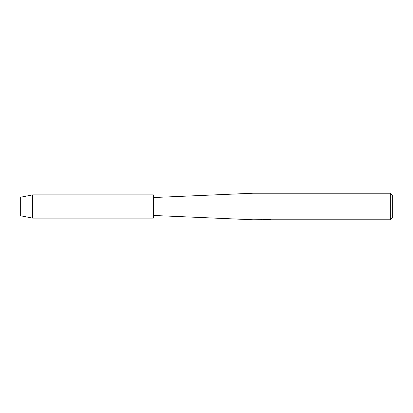 <?xml version="1.0" encoding="UTF-8"?>
<svg xmlns="http://www.w3.org/2000/svg" width="413" height="413" viewBox="0 0 413 413"><rect width="100%" height="100%" fill="white"/><g stroke="black" fill="none" stroke-linecap="round" stroke-linejoin="round"><path stroke-width="0.62" d="M20.65 215.792L20.65 197.207L32.596 194.884L153.399 194.884L153.399 218.116L32.596 218.116L20.65 215.792L20.65 197.207M262.42 219.685L252.963 219.773L153.399 215.462M252.963 219.773L252.963 193.227L390.357 193.227L392.35 195.215L392.35 217.785L390.357 219.773L267.67 219.773L270.05 219.515M153.399 197.538L252.963 193.227M266.891 219.711L265.182 219.711M266.406 219.773L265.838 219.773M390.357 219.773L390.357 193.227M262.42 219.752L266.881 219.571L263.06 219.571L264.305 219.293L270.386 219.602M270.882 219.659C266.901 219.68 266.901 219.711 270.882 219.742M264.021 219.711L266.586 219.685M263.324 219.504L266.881 219.571M32.596 218.116L32.596 194.884M266.519 219.711L267.624 219.711"/></g></svg>
